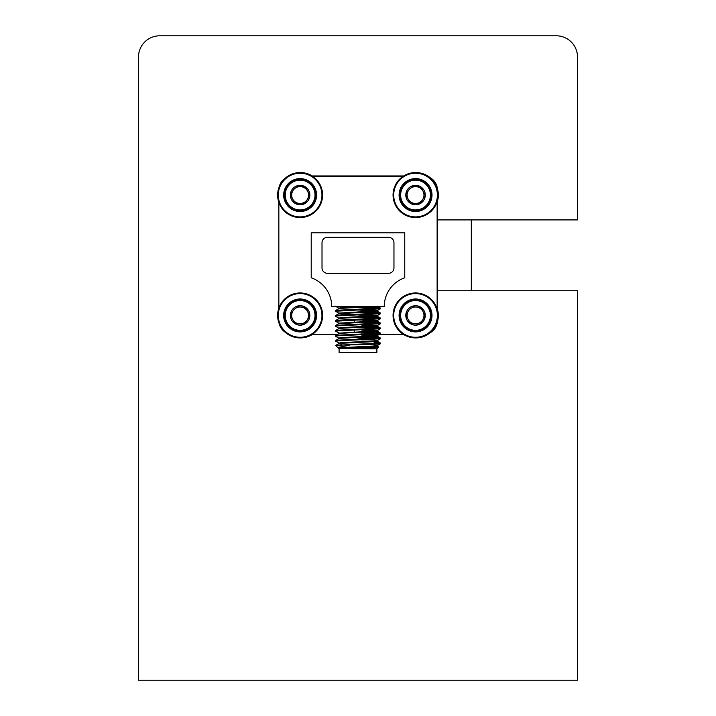 <?xml version="1.0" encoding="UTF-8"?>
<svg xmlns="http://www.w3.org/2000/svg" width="716" height="716" viewBox="0 0 716 716"><rect width="100%" height="100%" fill="white"/><g stroke="black" fill="none" stroke-linecap="round" stroke-linejoin="round"><path stroke-width="1.07" d="M138.483 680.2L577.517 680.2L577.517 290.732L437.449 290.732L437.449 219.91L577.517 219.91L577.517 57.047A21.247 21.247 0 0 0 556.278 35.8L159.722 35.8A21.247 21.247 0 0 0 138.483 57.047L138.483 680.2M278.828 308.202L278.828 202.297M279.249 323.802A14.159 14.159 0 0 0 285.031 332.108M403.717 334.56L368.686 334.56M337.218 334.56L311.943 334.56M429.305 333.217A14.159 14.159 0 0 0 437.449 320.491M437.449 200.104L437.449 310.395M437.449 190.009A14.159 14.159 0 0 0 429.305 177.282M311.943 175.939L403.717 175.939M285.031 178.391A14.159 14.159 0 0 0 279.249 186.697M437.449 219.91L437.449 290.732M471.307 290.732L471.307 219.91M354.984 320.061L357.982 320.061M339.098 348.844L339.098 352.442L376.876 352.442L376.876 348.844L338.749 348.495L341.326 347.654L374.647 345.989L377.225 345.568L374.173 345.121M374.173 346.687L378.683 347.036L339.321 348.495L374.647 346.616L377.225 346.195L374.173 345.747M349.954 314.628L338.749 313.724L338.749 313.098L335.5 311.218L380.42 308.775L380.42 308.05L377.457 307.683L357.982 306.851M378.827 308.408L349.954 307.191M335.5 311.218L335.544 310.547L338.516 310.18L380.473 308.104M380.473 343.071L337.281 345.246L377.457 344.11L380.42 343.752L380.42 343.018L374.173 342.472M378.827 343.385L374.173 343.098M340.154 343.385L335.5 341.201L338.516 340.78L380.42 338.757L380.42 338.024L377.457 337.657L361.759 336.959M378.827 338.391L361.759 337.576M335.5 341.201L335.544 340.521L338.516 340.163L380.473 338.077M338.802 338.14L335.5 336.207L338.516 335.786L380.42 333.754L380.42 333.03L377.457 332.663L361.759 331.955M378.827 333.396L361.759 332.582M335.5 336.207L335.544 335.527L338.516 335.16L380.473 333.083M340.154 333.396L335.5 331.204L338.516 330.792L380.42 328.76L380.42 328.035L377.457 327.668L361.759 326.961M378.827 328.393L361.759 327.588M335.5 331.204L335.544 330.532L338.516 330.166L380.473 328.08M338.802 328.143L335.5 326.21L338.516 325.798L380.42 323.766L380.42 323.032L377.457 322.674L361.759 321.967M378.827 323.399L361.759 322.594M335.5 326.21L335.544 325.529L338.516 325.171L380.473 323.086M354.205 324.187L338.802 323.149L335.5 321.215L380.473 318.718L380.42 318.038L377.457 317.671L357.982 316.839M378.827 318.405L349.954 317.179M335.5 321.215L335.544 320.535L338.516 320.177L380.473 318.092M338.802 318.155L335.5 316.221L338.516 315.801L380.42 313.769L380.42 313.044L377.457 312.677L357.982 311.845M378.827 313.411L349.954 312.185M335.5 316.221L335.544 315.541L338.516 315.174L380.473 313.098M354.205 337.325L349.954 337.164M354.205 332.331L349.954 332.17M354.205 327.328L349.954 327.176M354.205 322.334L349.954 322.182M393.961 242.724A5.397 5.397 0 0 0 388.564 237.327L327.409 237.327A5.397 5.397 0 0 0 322.012 242.724L322.012 267.9A5.397 5.397 0 0 0 327.409 273.297L388.564 273.297A5.397 5.397 0 0 0 393.961 267.9L393.961 242.724M340.512 348.343L338.856 347.985M338.802 348.128L337.746 347.493L349.578 345.246M337.281 345.246L335.706 345.452L337.746 347.493M278.846 308.166L278.846 202.342M403.547 334.453L371.121 334.453M337.397 334.453L312.113 334.453M437.127 201.357L437.127 309.142M312.319 176.172L403.341 176.172M404.755 232.834L311.218 232.834L311.218 277.799A30.394 30.394 0 0 1 331.723 306.538L384.25 306.538A30.394 30.394 0 0 1 404.755 277.799L404.755 232.834M341.8 344.145L338.749 343.698L338.749 343.071L341.326 342.66L374.647 340.995L377.225 340.574L374.173 340.127M335.723 345.416L338.802 343.635L341.326 343.277L374.647 341.613L377.225 341.201L374.173 340.744M335.544 340.521L338.802 338.641L341.326 338.283L377.225 336.207L361.759 335.106M335.544 335.527L338.802 333.647L341.326 333.289L377.225 331.204L361.759 330.112M335.544 330.532L338.802 328.644L341.326 328.295L377.225 326.21L361.759 325.109M335.544 325.529L338.802 323.65L341.326 323.292L377.225 321.215L361.759 320.115M360.551 320.061L357.982 319.963M335.544 320.535L338.802 318.656L341.326 318.298L377.225 316.221L357.982 314.968M335.544 315.541L338.802 313.662L341.326 313.304L377.225 311.218L357.982 309.974M335.544 310.547L338.802 308.659L341.326 308.31L375.444 306.573M338.749 338.704L338.749 338.077L341.326 337.657L377.171 335.643L366.019 334.667M338.802 333.146L374.647 330.998L377.225 330.586L374.647 330.166L366.019 329.673M338.749 328.707L338.749 328.08L341.326 327.668L377.171 325.646L366.019 324.679M338.802 323.149L374.647 321.01L377.225 320.589L374.647 320.177L366.019 319.676M338.749 318.718L338.749 318.092L341.326 317.671L377.171 315.658L366.019 314.682M357.982 314.342L340.154 313.411M338.749 313.098L374.647 311.012L377.225 310.601L374.647 310.18L366.019 309.688M338.749 308.721L338.749 308.104L341.326 307.683L364.632 306.573M360.989 339.849L374.173 339.849L374.173 341.022M373.054 338.731L372.374 338.05L357.982 338.05M411.056 186.42L420.784 186.858L425.268 195.495L420.024 203.702L410.304 203.263L405.82 194.618L408.057 198.941A8.431 8.431 0 0 1 408.442 190.519L405.82 194.618A9.738 9.738 0 0 0 420.024 203.702L422.646 199.603A8.431 8.431 0 0 1 415.164 203.478L420.024 203.702A9.738 9.738 0 0 0 420.784 186.858A9.738 9.738 0 0 0 405.82 194.618L408.442 190.519A8.431 8.431 0 0 1 423.031 191.172A8.431 8.431 0 0 1 422.646 199.603L425.268 195.495L423.031 191.172M406.384 208.732A16.459 16.459 0 0 0 407.61 209.475L408.245 209.806A16.459 16.459 0 0 0 408.899 210.119L409.552 210.388A16.459 16.459 0 0 0 410.232 210.638L410.912 210.853A16.459 16.459 0 0 0 411.611 211.041L412.309 211.193A16.459 16.459 0 0 0 413.025 211.318L413.723 211.417A16.459 16.459 0 0 0 414.448 211.48L415.155 211.515A16.459 16.459 0 0 0 415.88 211.515L416.596 211.48A16.459 16.459 0 0 0 417.312 211.417L418.019 211.327A16.459 16.459 0 0 0 418.735 211.202L419.433 211.05A16.459 16.459 0 0 0 420.131 210.862L420.811 210.647A16.459 16.459 0 0 0 421.491 210.406L422.145 210.137A16.459 16.459 0 0 0 422.807 209.824L423.433 209.502A16.459 16.459 0 0 0 424.069 209.135L424.669 208.759A16.459 16.459 0 0 0 425.259 208.338L425.823 207.909A16.459 16.459 0 0 0 426.378 207.443L426.906 206.969A16.459 16.459 0 0 0 427.416 206.45L427.9 205.931A16.459 16.459 0 0 0 428.365 205.376L428.803 204.812A16.459 16.459 0 0 0 429.215 204.221L429.6 203.621A16.459 16.459 0 0 0 429.967 202.995L430.289 202.359A16.459 16.459 0 0 0 430.602 201.706L430.871 201.044A16.459 16.459 0 0 0 431.122 200.364L431.336 199.692A16.459 16.459 0 0 0 431.524 198.985L431.676 198.296A16.459 16.459 0 0 0 431.802 197.58L431.9 196.873A16.459 16.459 0 0 0 431.963 196.157L431.999 195.441A16.459 16.459 0 0 0 431.999 194.716L431.963 194.009A16.459 16.459 0 0 0 431.909 193.284L431.811 192.577A16.459 16.459 0 0 0 431.685 191.87L431.533 191.172A16.459 16.459 0 0 0 431.345 190.474L431.139 189.794A16.459 16.459 0 0 0 430.889 189.114L430.62 188.451A16.459 16.459 0 0 0 430.316 187.798L429.985 187.162A16.459 16.459 0 0 0 429.627 186.536L429.242 185.936A16.459 16.459 0 0 0 428.83 185.346L428.392 184.782A16.459 16.459 0 0 0 427.926 184.218L427.452 183.699A16.459 16.459 0 0 0 426.933 183.18L426.414 182.705A16.459 16.459 0 0 0 425.859 182.24L425.295 181.801A16.459 16.459 0 0 0 424.704 181.39L424.123 181.64L424.105 181.005A16.459 16.459 0 0 0 404.146 206.933A16.459 16.459 0 0 0 406.384 208.732L406.965 208.481L406.983 209.117M424.704 181.39A16.459 16.459 0 0 0 424.105 181.005M423.478 180.638L422.843 180.307M422.189 180.002L421.527 179.725M420.847 179.483L420.176 179.269M419.469 179.081L418.779 178.919M418.063 178.794L417.356 178.705M416.64 178.642L415.924 178.606M415.199 178.606L414.492 178.633M413.767 178.696L413.06 178.785M412.353 178.911L411.655 179.063M410.957 179.251L410.277 179.465M409.597 179.716L408.934 179.984M408.281 180.289L407.646 180.62M407.019 180.978L406.42 181.363M405.829 181.774L405.265 182.204M404.71 182.669L404.182 183.153M403.672 183.663L403.189 184.191M402.723 184.746L402.285 185.31M401.873 185.9L401.488 186.5M401.121 187.127L400.79 187.753M400.486 188.415L400.217 189.069M399.967 189.749L399.752 190.429M399.564 191.127L399.403 191.825M399.277 192.532L399.188 193.239M399.125 193.964L399.089 194.671M399.089 195.396L399.116 196.112M399.179 196.828L399.268 197.535M399.394 198.251L399.555 198.95M399.734 199.648L399.949 200.328M400.199 201.008L400.468 201.661M400.772 202.324L401.103 202.95M401.461 203.577L401.846 204.185M402.258 204.776L402.696 205.34M403.153 205.895L403.636 206.423M404.146 206.933L404.674 207.416M405.229 207.882L405.793 208.32M420.784 186.858L415.924 186.634M425.859 182.24A16.459 16.459 0 0 0 425.295 181.801M426.933 183.18A16.459 16.459 0 0 0 426.414 182.705M427.926 184.218A16.459 16.459 0 0 0 427.452 183.699M428.83 185.346A16.459 16.459 0 0 0 428.392 184.782M429.627 186.536A16.459 16.459 0 0 0 429.242 185.936M430.316 187.798A16.459 16.459 0 0 0 429.985 187.162M430.889 189.114A16.459 16.459 0 0 0 430.62 188.451M431.345 190.474A16.459 16.459 0 0 0 431.139 189.794M431.685 191.87A16.459 16.459 0 0 0 431.533 191.172M431.909 193.284A16.459 16.459 0 0 0 431.811 192.577M431.999 194.716A16.459 16.459 0 0 0 431.963 194.009M431.963 196.157A16.459 16.459 0 0 0 431.999 195.441M431.802 197.58A16.459 16.459 0 0 0 431.9 196.873M431.524 198.985A16.459 16.459 0 0 0 431.676 198.296M431.122 200.364A16.459 16.459 0 0 0 431.336 199.692M430.602 201.706A16.459 16.459 0 0 0 430.871 201.044M429.967 202.995A16.459 16.459 0 0 0 430.289 202.359M429.215 204.221A16.459 16.459 0 0 0 429.6 203.621M428.365 205.376A16.459 16.459 0 0 0 428.803 204.812M427.416 206.45A16.459 16.459 0 0 0 427.9 205.931M426.378 207.443A16.459 16.459 0 0 0 426.906 206.969M425.259 208.338A16.459 16.459 0 0 0 425.823 207.909M424.069 209.135A16.459 16.459 0 0 0 424.669 208.759M422.807 209.824A16.459 16.459 0 0 0 423.433 209.502M421.491 210.406A16.459 16.459 0 0 0 422.145 210.137M420.131 210.862A16.459 16.459 0 0 0 420.811 210.647M418.735 211.202A16.459 16.459 0 0 0 419.433 211.05M417.312 211.417A16.459 16.459 0 0 0 418.019 211.327M415.88 211.515A16.459 16.459 0 0 0 416.596 211.48M414.448 211.48A16.459 16.459 0 0 0 415.155 211.515M413.025 211.318A16.459 16.459 0 0 0 413.723 211.417M411.611 211.041A16.459 16.459 0 0 0 412.309 211.193M410.232 210.638A16.459 16.459 0 0 0 410.912 210.853M408.899 210.119A16.459 16.459 0 0 0 409.552 210.388M407.61 209.475A16.459 16.459 0 0 0 408.245 209.806M410.304 203.263L415.164 203.478A8.431 8.431 0 0 1 408.057 198.941L410.17 203.004M406.446 215.623A22.482 22.482 0 0 1 394.981 185.963A22.482 22.482 0 0 1 424.633 174.498A22.482 22.482 0 0 0 394.981 185.963A22.482 22.482 0 0 0 406.446 215.623A22.482 22.482 0 0 0 436.107 204.149A22.482 22.482 0 0 0 424.633 174.498M415.701 172.574A22.482 22.482 0 0 1 426.19 175.089A22.482 22.482 0 0 0 415.701 172.574M426.19 175.089A22.482 22.482 0 0 1 430.173 177.72M437.36 188.514A22.482 22.482 0 0 1 437.449 201.303M312.257 334.56A22.482 22.482 0 0 1 300.272 337.925M437.449 309.196A22.482 22.482 0 0 1 437.36 321.994M430.173 332.779A22.482 22.482 0 0 1 415.701 337.925M300.272 172.574A22.482 22.482 0 0 1 312.257 175.939M291.027 336.001A22.482 22.482 0 0 1 279.553 306.35A22.482 22.482 0 0 1 309.214 294.876A22.482 22.482 0 0 0 279.553 306.35A22.482 22.482 0 0 0 291.027 336.001A22.482 22.482 0 0 0 320.679 324.536A22.482 22.482 0 0 0 309.214 294.876M406.446 336.001A22.482 22.482 0 0 1 394.981 306.35A22.482 22.482 0 0 1 424.633 294.876A22.482 22.482 0 0 0 394.981 306.35A22.482 22.482 0 0 0 406.446 336.001A22.482 22.482 0 0 0 436.107 324.536A22.482 22.482 0 0 0 424.633 294.876M291.027 215.623A22.482 22.482 0 0 1 279.553 185.963A22.482 22.482 0 0 1 309.214 174.498A22.482 22.482 0 0 1 320.679 204.149A22.482 22.482 0 0 1 291.027 215.623M295.636 306.797L305.356 307.236L309.84 315.881L304.604 324.08L294.876 323.641L290.392 315.004L292.629 319.327A8.431 8.431 0 0 1 293.014 310.905L290.392 315.004A9.738 9.738 0 0 0 304.604 324.08L307.218 319.98A8.431 8.431 0 0 1 299.736 323.865L304.604 324.08A9.738 9.738 0 0 0 305.356 307.236A9.738 9.738 0 0 0 290.392 315.004L293.014 310.905A8.431 8.431 0 0 1 307.603 311.558A8.431 8.431 0 0 1 307.218 319.98L309.84 315.881L307.603 311.558M286.445 306.278L286.06 306.878A16.459 16.459 0 0 0 290.956 329.118A16.459 16.459 0 0 0 291.26 329.306A16.459 16.459 0 0 0 292.182 329.861L292.817 330.192A16.459 16.459 0 0 0 293.47 330.497L294.133 330.774A16.459 16.459 0 0 0 294.813 331.016L295.484 331.231A16.459 16.459 0 0 0 296.191 331.418L296.88 331.58A16.459 16.459 0 0 0 297.596 331.705L298.304 331.794A16.459 16.459 0 0 0 299.02 331.866L299.736 331.893A16.459 16.459 0 0 0 300.46 331.893L301.168 331.866A16.459 16.459 0 0 0 301.892 331.803L302.6 331.714A16.459 16.459 0 0 0 303.307 331.589L304.005 331.436A16.459 16.459 0 0 0 304.703 331.248L305.383 331.034A16.459 16.459 0 0 0 306.063 330.783L306.725 330.515A16.459 16.459 0 0 0 307.379 330.21L308.014 329.879A16.459 16.459 0 0 0 308.641 329.521L309.24 329.136A16.459 16.459 0 0 0 309.831 328.725L310.395 328.295A16.459 16.459 0 0 0 310.959 327.83L311.478 327.346A16.459 16.459 0 0 0 311.997 326.836L312.471 326.308A16.459 16.459 0 0 0 312.937 325.753L313.375 325.189A16.459 16.459 0 0 0 313.787 324.599L314.172 323.999A16.459 16.459 0 0 0 314.539 323.372L314.87 322.746A16.459 16.459 0 0 0 315.174 322.084L315.443 321.43A16.459 16.459 0 0 0 315.693 320.75L315.908 320.07A16.459 16.459 0 0 0 316.096 319.372L316.257 318.674A16.459 16.459 0 0 0 316.382 317.967L316.472 317.26A16.459 16.459 0 0 0 316.535 316.535L316.57 315.828A16.459 16.459 0 0 0 316.57 315.103L316.544 314.387A16.459 16.459 0 0 0 316.481 313.671L316.391 312.964A16.459 16.459 0 0 0 316.266 312.248L316.105 311.558A16.459 16.459 0 0 0 315.926 310.851L315.711 310.171A16.459 16.459 0 0 0 315.461 309.491L315.192 308.838A16.459 16.459 0 0 0 314.888 308.175L314.557 307.549A16.459 16.459 0 0 0 314.199 306.922L313.814 306.323A16.459 16.459 0 0 0 313.402 305.723L312.973 305.159A16.459 16.459 0 0 0 312.507 304.604L312.024 304.076A16.459 16.459 0 0 0 311.514 303.566L310.986 303.083A16.459 16.459 0 0 0 310.431 302.617L309.867 302.188A16.459 16.459 0 0 0 309.276 301.767L308.694 302.018L308.677 301.382A16.459 16.459 0 0 0 285.702 307.513L285.371 308.14A16.459 16.459 0 0 0 285.058 308.793L284.789 309.455A16.459 16.459 0 0 0 284.538 310.135L284.324 310.816M283.975 318.638L284.127 319.327A16.459 16.459 0 0 0 284.315 320.025L284.52 320.705A16.459 16.459 0 0 0 284.771 321.386L285.04 322.048A16.459 16.459 0 0 0 285.353 322.701L285.675 323.337A16.459 16.459 0 0 0 286.042 323.963L286.418 324.563A16.459 16.459 0 0 0 286.83 325.154L287.268 325.726A16.459 16.459 0 0 0 287.734 326.281L288.208 326.8A16.459 16.459 0 0 0 288.727 327.319L289.246 327.794M284.136 311.514L283.983 312.203A16.459 16.459 0 0 0 283.858 312.919L283.76 313.626A16.459 16.459 0 0 0 283.697 314.342L283.661 315.058A16.459 16.459 0 0 0 283.661 315.783L283.697 316.49A16.459 16.459 0 0 0 283.76 317.215L283.849 317.922M309.276 301.767A16.459 16.459 0 0 0 308.677 301.382M308.05 301.024L307.415 300.693M306.761 300.389L306.108 300.111M305.428 299.861L304.748 299.646M304.049 299.458L303.351 299.306M302.635 299.181L301.937 299.082M301.212 299.02L300.505 298.984M299.78 298.984L299.064 299.02M298.348 299.082L297.641 299.172M296.925 299.297L296.227 299.449M295.529 299.637L294.849 299.852M294.169 300.094L293.515 300.371M292.853 300.675L292.226 300.997M291.6 301.364L290.991 301.74M290.401 302.161L289.837 302.591M289.282 303.056L288.754 303.539M288.244 304.049L287.76 304.569M287.295 305.123L286.856 305.687M289.801 328.268L290.365 328.698M290.956 329.118L291.537 328.868L291.555 329.494M305.356 307.236L300.496 307.021M310.431 302.617A16.459 16.459 0 0 0 309.867 302.188M311.514 303.566A16.459 16.459 0 0 0 310.986 303.083M312.507 304.604A16.459 16.459 0 0 0 312.024 304.076M313.402 305.723A16.459 16.459 0 0 0 312.973 305.159M314.199 306.922A16.459 16.459 0 0 0 313.814 306.323M314.888 308.175A16.459 16.459 0 0 0 314.557 307.549M315.461 309.491A16.459 16.459 0 0 0 315.192 308.838M315.926 310.851A16.459 16.459 0 0 0 315.711 310.171M316.266 312.248A16.459 16.459 0 0 0 316.105 311.558M316.481 313.671A16.459 16.459 0 0 0 316.391 312.964M316.57 315.103A16.459 16.459 0 0 0 316.544 314.387M316.535 316.535A16.459 16.459 0 0 0 316.57 315.828M316.382 317.967A16.459 16.459 0 0 0 316.472 317.26M316.096 319.372A16.459 16.459 0 0 0 316.257 318.674M315.693 320.75A16.459 16.459 0 0 0 315.908 320.07M315.174 322.084A16.459 16.459 0 0 0 315.443 321.43M314.539 323.372A16.459 16.459 0 0 0 314.87 322.746M313.787 324.599A16.459 16.459 0 0 0 314.172 323.999M312.937 325.753A16.459 16.459 0 0 0 313.375 325.189M311.997 326.836A16.459 16.459 0 0 0 312.471 326.308M310.959 327.83A16.459 16.459 0 0 0 311.478 327.346M309.831 328.725A16.459 16.459 0 0 0 310.395 328.295M308.641 329.521A16.459 16.459 0 0 0 309.24 329.136M307.379 330.21A16.459 16.459 0 0 0 308.014 329.879M306.063 330.783A16.459 16.459 0 0 0 306.725 330.515M304.703 331.248A16.459 16.459 0 0 0 305.383 331.034M303.307 331.589A16.459 16.459 0 0 0 304.005 331.436M301.892 331.803A16.459 16.459 0 0 0 302.6 331.714M300.46 331.893A16.459 16.459 0 0 0 301.168 331.866M299.02 331.866A16.459 16.459 0 0 0 299.736 331.893M297.596 331.705A16.459 16.459 0 0 0 298.304 331.794M296.191 331.418A16.459 16.459 0 0 0 296.88 331.58M294.813 331.016A16.459 16.459 0 0 0 295.484 331.231M293.47 330.497A16.459 16.459 0 0 0 294.133 330.774M292.182 329.861A16.459 16.459 0 0 0 292.817 330.192M294.876 323.641L299.736 323.865A8.431 8.431 0 0 1 292.629 319.327L294.741 323.39M411.056 306.797L420.784 307.236L425.268 315.881L420.024 324.08L410.304 323.641L405.82 315.004L408.057 319.327A8.431 8.431 0 0 1 408.442 310.905L405.82 315.004A9.738 9.738 0 0 0 420.024 324.08L422.646 319.98A8.431 8.431 0 0 1 415.164 323.865L420.024 324.08A9.738 9.738 0 0 0 420.784 307.236A9.738 9.738 0 0 0 405.82 315.004L408.442 310.905A8.431 8.431 0 0 1 423.031 311.558A8.431 8.431 0 0 1 422.646 319.98L425.268 315.881L423.031 311.558M404.71 303.056L404.182 303.539A16.459 16.459 0 0 0 407.61 329.861L408.245 330.192A16.459 16.459 0 0 0 408.899 330.497L409.552 330.774A16.459 16.459 0 0 0 410.232 331.016L410.912 331.231A16.459 16.459 0 0 0 411.611 331.418L412.309 331.58A16.459 16.459 0 0 0 413.025 331.705L413.723 331.794A16.459 16.459 0 0 0 414.448 331.866L415.155 331.893A16.459 16.459 0 0 0 415.88 331.893L416.596 331.866A16.459 16.459 0 0 0 417.312 331.803L418.019 331.714A16.459 16.459 0 0 0 418.735 331.589L419.433 331.436A16.459 16.459 0 0 0 420.131 331.248L420.811 331.034A16.459 16.459 0 0 0 421.491 330.783L422.145 330.515A16.459 16.459 0 0 0 422.807 330.21L423.433 329.879A16.459 16.459 0 0 0 424.069 329.521L424.669 329.136A16.459 16.459 0 0 0 425.259 328.725L425.823 328.295A16.459 16.459 0 0 0 426.378 327.83L426.906 327.346A16.459 16.459 0 0 0 427.416 326.836L427.9 326.308A16.459 16.459 0 0 0 428.365 325.753L428.803 325.189A16.459 16.459 0 0 0 429.215 324.599L429.6 323.999A16.459 16.459 0 0 0 429.967 323.372L430.289 322.746A16.459 16.459 0 0 0 430.602 322.084L430.871 321.43A16.459 16.459 0 0 0 431.122 320.75L431.336 320.07A16.459 16.459 0 0 0 431.524 319.372L431.676 318.674A16.459 16.459 0 0 0 431.802 317.967L431.9 317.26A16.459 16.459 0 0 0 431.963 316.535L431.999 315.828A16.459 16.459 0 0 0 431.999 315.103L431.963 314.387A16.459 16.459 0 0 0 431.909 313.671L431.811 312.964A16.459 16.459 0 0 0 431.685 312.248L431.533 311.558A16.459 16.459 0 0 0 431.345 310.851L431.139 310.171A16.459 16.459 0 0 0 430.889 309.491L430.62 308.838A16.459 16.459 0 0 0 430.316 308.175L429.985 307.549A16.459 16.459 0 0 0 429.627 306.922L429.242 306.323A16.459 16.459 0 0 0 428.83 305.723L428.392 305.159A16.459 16.459 0 0 0 427.926 304.604L427.452 304.076A16.459 16.459 0 0 0 426.933 303.566L426.414 303.083A16.459 16.459 0 0 0 425.859 302.617L425.295 302.188A16.459 16.459 0 0 0 424.704 301.767L424.123 302.018L424.105 301.382A16.459 16.459 0 0 0 403.672 304.049L403.189 304.569A16.459 16.459 0 0 0 402.723 305.123L402.285 305.687M405.229 328.268L405.793 328.698A16.459 16.459 0 0 0 406.384 329.118L406.965 328.868L406.983 329.494M402.258 325.154L402.696 325.726A16.459 16.459 0 0 0 403.153 326.281L403.636 326.8A16.459 16.459 0 0 0 404.146 327.319L404.674 327.794M399.394 318.638L399.555 319.327A16.459 16.459 0 0 0 399.734 320.025L399.949 320.705A16.459 16.459 0 0 0 400.199 321.386L400.468 322.048A16.459 16.459 0 0 0 400.772 322.701L401.103 323.337A16.459 16.459 0 0 0 401.461 323.963L401.846 324.563M401.873 306.278L401.488 306.878A16.459 16.459 0 0 0 401.121 307.513L400.79 308.14A16.459 16.459 0 0 0 400.486 308.793L400.217 309.455A16.459 16.459 0 0 0 399.967 310.135L399.752 310.816A16.459 16.459 0 0 0 399.564 311.514L399.403 312.203A16.459 16.459 0 0 0 399.277 312.919L399.188 313.626A16.459 16.459 0 0 0 399.125 314.342L399.089 315.058A16.459 16.459 0 0 0 399.089 315.783L399.116 316.49A16.459 16.459 0 0 0 399.179 317.215L399.268 317.922M424.704 301.767A16.459 16.459 0 0 0 424.105 301.382M423.478 301.024L422.843 300.693M422.189 300.389L421.527 300.111M420.847 299.861L420.176 299.646M419.469 299.458L418.779 299.306M418.063 299.181L417.356 299.082M416.64 299.02L415.924 298.984M415.199 298.984L414.492 299.02M413.767 299.082L413.06 299.172M412.353 299.297L411.655 299.449M410.957 299.637L410.277 299.852M409.597 300.094L408.934 300.371M408.281 300.675L407.646 300.997M407.019 301.364L406.42 301.74M405.829 302.161L405.265 302.591M420.784 307.236L415.924 307.021M425.859 302.617A16.459 16.459 0 0 0 425.295 302.188M426.933 303.566A16.459 16.459 0 0 0 426.414 303.083M427.926 304.604A16.459 16.459 0 0 0 427.452 304.076M428.83 305.723A16.459 16.459 0 0 0 428.392 305.159M429.627 306.922A16.459 16.459 0 0 0 429.242 306.323M430.316 308.175A16.459 16.459 0 0 0 429.985 307.549M430.889 309.491A16.459 16.459 0 0 0 430.62 308.838M431.345 310.851A16.459 16.459 0 0 0 431.139 310.171M431.685 312.248A16.459 16.459 0 0 0 431.533 311.558M431.909 313.671A16.459 16.459 0 0 0 431.811 312.964M431.999 315.103A16.459 16.459 0 0 0 431.963 314.387M431.963 316.535A16.459 16.459 0 0 0 431.999 315.828M431.802 317.967A16.459 16.459 0 0 0 431.9 317.26M431.524 319.372A16.459 16.459 0 0 0 431.676 318.674M431.122 320.75A16.459 16.459 0 0 0 431.336 320.07M430.602 322.084A16.459 16.459 0 0 0 430.871 321.43M429.967 323.372A16.459 16.459 0 0 0 430.289 322.746M429.215 324.599A16.459 16.459 0 0 0 429.6 323.999M428.365 325.753A16.459 16.459 0 0 0 428.803 325.189M427.416 326.836A16.459 16.459 0 0 0 427.9 326.308M426.378 327.83A16.459 16.459 0 0 0 426.906 327.346M425.259 328.725A16.459 16.459 0 0 0 425.823 328.295M424.069 329.521A16.459 16.459 0 0 0 424.669 329.136M422.807 330.21A16.459 16.459 0 0 0 423.433 329.879M421.491 330.783A16.459 16.459 0 0 0 422.145 330.515M420.131 331.248A16.459 16.459 0 0 0 420.811 331.034M418.735 331.589A16.459 16.459 0 0 0 419.433 331.436M417.312 331.803A16.459 16.459 0 0 0 418.019 331.714M415.88 331.893A16.459 16.459 0 0 0 416.596 331.866M414.448 331.866A16.459 16.459 0 0 0 415.155 331.893M413.025 331.705A16.459 16.459 0 0 0 413.723 331.794M411.611 331.418A16.459 16.459 0 0 0 412.309 331.58M410.232 331.016A16.459 16.459 0 0 0 410.912 331.231M408.899 330.497A16.459 16.459 0 0 0 409.552 330.774M407.61 329.861A16.459 16.459 0 0 0 408.245 330.192M410.304 323.641L415.164 323.865A8.431 8.431 0 0 1 408.057 319.327L410.17 323.39M295.636 186.42L305.356 186.858L309.84 195.495L304.604 203.702L294.876 203.263L290.392 194.618L292.629 198.941A8.431 8.431 0 0 1 293.014 190.519L290.392 194.618A9.738 9.738 0 0 0 304.604 203.702L307.218 199.603A8.431 8.431 0 0 1 299.736 203.478L304.604 203.702A9.738 9.738 0 0 0 305.356 186.858A9.738 9.738 0 0 0 290.392 194.618L293.014 190.519A8.431 8.431 0 0 1 307.603 191.172A8.431 8.431 0 0 1 307.218 199.603L309.84 195.495L307.603 191.172M290.956 208.732A16.459 16.459 0 0 0 292.182 209.475L292.817 209.806A16.459 16.459 0 0 0 293.47 210.119L294.133 210.388A16.459 16.459 0 0 0 294.813 210.638L295.484 210.853A16.459 16.459 0 0 0 296.191 211.041L296.88 211.193A16.459 16.459 0 0 0 297.596 211.318L298.304 211.417A16.459 16.459 0 0 0 299.02 211.48L299.736 211.515A16.459 16.459 0 0 0 300.46 211.515L301.168 211.48A16.459 16.459 0 0 0 301.892 211.417L302.6 211.327A16.459 16.459 0 0 0 303.307 211.202L304.005 211.05A16.459 16.459 0 0 0 304.703 210.862L305.383 210.647A16.459 16.459 0 0 0 306.063 210.406L306.725 210.137A16.459 16.459 0 0 0 307.379 209.824L308.014 209.502A16.459 16.459 0 0 0 308.641 209.135L309.24 208.759A16.459 16.459 0 0 0 309.831 208.338L310.395 207.909A16.459 16.459 0 0 0 310.959 207.443L311.478 206.969A16.459 16.459 0 0 0 311.997 206.45L312.471 205.931A16.459 16.459 0 0 0 312.937 205.376L313.375 204.812A16.459 16.459 0 0 0 313.787 204.221L314.172 203.621A16.459 16.459 0 0 0 314.539 202.995L314.87 202.359A16.459 16.459 0 0 0 315.174 201.706L315.443 201.044A16.459 16.459 0 0 0 315.693 200.364L315.908 199.692A16.459 16.459 0 0 0 316.096 198.985L316.257 198.296A16.459 16.459 0 0 0 316.382 197.58L316.472 196.873A16.459 16.459 0 0 0 316.535 196.157L316.57 195.441A16.459 16.459 0 0 0 316.57 194.716L316.544 194.009A16.459 16.459 0 0 0 316.481 193.284L316.391 192.577A16.459 16.459 0 0 0 316.266 191.87L316.105 191.172A16.459 16.459 0 0 0 315.926 190.474L315.711 189.794A16.459 16.459 0 0 0 315.461 189.114L315.192 188.451A16.459 16.459 0 0 0 314.888 187.798L314.557 187.162A16.459 16.459 0 0 0 314.199 186.536L313.814 185.936A16.459 16.459 0 0 0 313.402 185.346L312.973 184.782A16.459 16.459 0 0 0 312.507 184.218L312.024 183.699A16.459 16.459 0 0 0 311.514 183.18L310.986 182.705A16.459 16.459 0 0 0 310.431 182.24L309.867 181.801A16.459 16.459 0 0 0 309.276 181.39L308.694 181.64L308.677 181.005A16.459 16.459 0 0 0 289.246 207.416A16.459 16.459 0 0 0 290.956 208.732L291.537 208.481L291.555 209.117M309.276 181.39A16.459 16.459 0 0 0 308.677 181.005M308.05 180.638L307.415 180.307M306.761 180.002L306.108 179.725M305.428 179.483L304.748 179.269M304.049 179.081L303.351 178.919M302.635 178.794L301.937 178.705M301.212 178.642L300.505 178.606M299.78 178.606L299.064 178.633M298.348 178.696L297.641 178.785M296.925 178.911L296.227 179.063M295.529 179.251L294.849 179.465M294.169 179.716L293.515 179.984M292.853 180.289L292.226 180.62M291.6 180.978L290.991 181.363M290.401 181.774L289.837 182.204M289.282 182.669L288.754 183.153M288.244 183.663L287.76 184.191M287.295 184.746L286.856 185.31M286.445 185.9L286.06 186.5M285.702 187.127L285.371 187.753M285.058 188.415L284.789 189.069M284.538 189.749L284.324 190.429M284.136 191.127L283.983 191.825M283.858 192.532L283.76 193.239M283.697 193.964L283.661 194.671M283.661 195.396L283.697 196.112M283.76 196.828L283.849 197.535M283.975 198.251L284.127 198.95M284.315 199.648L284.52 200.328M284.771 201.008L285.04 201.661M285.353 202.324L285.675 202.95M286.042 203.577L286.418 204.185M286.83 204.776L287.268 205.34M287.734 205.895L288.208 206.423M288.727 206.933L289.246 207.416M289.801 207.882L290.365 208.32M305.356 186.858L300.496 186.634M310.431 182.24A16.459 16.459 0 0 0 309.867 181.801M311.514 183.18A16.459 16.459 0 0 0 310.986 182.705M312.507 184.218A16.459 16.459 0 0 0 312.024 183.699M313.402 185.346A16.459 16.459 0 0 0 312.973 184.782M314.199 186.536A16.459 16.459 0 0 0 313.814 185.936M314.888 187.798A16.459 16.459 0 0 0 314.557 187.162M315.461 189.114A16.459 16.459 0 0 0 315.192 188.451M315.926 190.474A16.459 16.459 0 0 0 315.711 189.794M316.266 191.87A16.459 16.459 0 0 0 316.105 191.172M316.481 193.284A16.459 16.459 0 0 0 316.391 192.577M316.57 194.716A16.459 16.459 0 0 0 316.544 194.009M316.535 196.157A16.459 16.459 0 0 0 316.57 195.441M316.382 197.58A16.459 16.459 0 0 0 316.472 196.873M316.096 198.985A16.459 16.459 0 0 0 316.257 198.296M315.693 200.364A16.459 16.459 0 0 0 315.908 199.692M315.174 201.706A16.459 16.459 0 0 0 315.443 201.044M314.539 202.995A16.459 16.459 0 0 0 314.87 202.359M313.787 204.221A16.459 16.459 0 0 0 314.172 203.621M312.937 205.376A16.459 16.459 0 0 0 313.375 204.812M311.997 206.45A16.459 16.459 0 0 0 312.471 205.931M310.959 207.443A16.459 16.459 0 0 0 311.478 206.969M309.831 208.338A16.459 16.459 0 0 0 310.395 207.909M308.641 209.135A16.459 16.459 0 0 0 309.24 208.759M307.379 209.824A16.459 16.459 0 0 0 308.014 209.502M306.063 210.406A16.459 16.459 0 0 0 306.725 210.137M304.703 210.862A16.459 16.459 0 0 0 305.383 210.647M303.307 211.202A16.459 16.459 0 0 0 304.005 211.05M301.892 211.417A16.459 16.459 0 0 0 302.6 211.327M300.46 211.515A16.459 16.459 0 0 0 301.168 211.48M299.02 211.48A16.459 16.459 0 0 0 299.736 211.515M297.596 211.318A16.459 16.459 0 0 0 298.304 211.417M296.191 211.041A16.459 16.459 0 0 0 296.88 211.193M294.813 210.638A16.459 16.459 0 0 0 295.484 210.853M293.47 210.119A16.459 16.459 0 0 0 294.133 210.388M292.182 209.475A16.459 16.459 0 0 0 292.817 209.806M294.876 203.263L299.736 203.478A8.431 8.431 0 0 1 292.629 198.941L294.741 203.004M423.783 182.159A15.313 15.313 0 0 0 402.643 186.813A15.313 15.313 0 0 0 407.297 207.962A15.313 15.313 0 0 0 428.445 203.299A15.313 15.313 0 0 0 423.783 182.159M424.069 181.184A16.289 16.289 0 0 0 423.335 180.754M422.825 180.495A16.289 16.289 0 0 0 422.064 180.128M421.527 179.913A16.289 16.289 0 0 0 420.731 179.618M420.185 179.447A16.289 16.289 0 0 0 419.37 179.224M418.806 179.098A16.289 16.289 0 0 0 417.974 178.955M417.41 178.875A16.289 16.289 0 0 0 416.56 178.803M415.987 178.776A16.289 16.289 0 0 0 415.137 178.776M414.564 178.803A16.289 16.289 0 0 0 413.723 178.875M413.159 178.946A16.289 16.289 0 0 0 412.318 179.089M411.763 179.215A16.289 16.289 0 0 0 410.939 179.43M410.393 179.609A16.289 16.289 0 0 0 409.597 179.895M409.069 180.11A16.289 16.289 0 0 0 408.299 180.468M407.789 180.736A16.289 16.289 0 0 0 407.055 181.157M406.572 181.461A16.289 16.289 0 0 0 405.874 181.954M405.417 182.303A16.289 16.289 0 0 0 404.764 182.84M404.343 183.233A16.289 16.289 0 0 0 403.743 183.833M403.359 184.254A16.289 16.289 0 0 0 402.813 184.898M402.464 185.355A16.289 16.289 0 0 0 401.971 186.053M401.667 186.527A16.289 16.289 0 0 0 401.237 187.27M400.978 187.771A16.289 16.289 0 0 0 400.611 188.541M400.396 189.069A16.289 16.289 0 0 0 400.101 189.865M399.931 190.411A16.289 16.289 0 0 0 399.707 191.235M399.582 191.79A16.289 16.289 0 0 0 399.439 192.631M399.358 193.195A16.289 16.289 0 0 0 399.286 194.045M399.26 194.609A16.289 16.289 0 0 0 399.26 195.459M399.286 196.032A16.289 16.289 0 0 0 399.358 196.882M399.43 197.446A16.289 16.289 0 0 0 399.573 198.287M399.698 198.842A16.289 16.289 0 0 0 399.922 199.666M400.092 200.212A16.289 16.289 0 0 0 400.378 201.008M400.593 201.536A16.289 16.289 0 0 0 400.951 202.306M401.22 202.816A16.289 16.289 0 0 0 401.64 203.55M401.945 204.033A16.289 16.289 0 0 0 402.437 204.731M402.786 205.188A16.289 16.289 0 0 0 403.332 205.832M403.717 206.253A16.289 16.289 0 0 0 404.316 206.861M404.737 207.246A16.289 16.289 0 0 0 405.381 207.792M405.838 208.141A16.289 16.289 0 0 0 406.536 208.625M423.568 182.499A14.902 14.902 0 0 0 402.983 187.037A14.902 14.902 0 0 0 407.52 207.613A14.902 14.902 0 0 0 428.096 203.084A14.902 14.902 0 0 0 423.568 182.499M415.092 211.345A16.289 16.289 0 0 0 415.942 211.345M416.515 211.318A16.289 16.289 0 0 0 417.365 211.247M417.929 211.175A16.289 16.289 0 0 0 418.77 211.023M419.325 210.907A16.289 16.289 0 0 0 420.149 210.683M420.695 210.513A16.289 16.289 0 0 0 421.491 210.227M422.019 210.003A16.289 16.289 0 0 0 422.789 209.645M423.299 209.385A16.289 16.289 0 0 0 424.033 208.956M424.516 208.651A16.289 16.289 0 0 0 425.215 208.168M425.671 207.819A16.289 16.289 0 0 0 426.315 207.273M426.745 206.888A16.289 16.289 0 0 0 427.345 206.289M427.729 205.868A16.289 16.289 0 0 0 428.275 205.215M428.624 204.767A16.289 16.289 0 0 0 429.117 204.069M429.421 203.586A16.289 16.289 0 0 0 429.851 202.852M430.11 202.342A16.289 16.289 0 0 0 430.468 201.572M430.692 201.044A16.289 16.289 0 0 0 430.978 200.247M431.157 199.701A16.289 16.289 0 0 0 431.372 198.887M431.497 198.323A16.289 16.289 0 0 0 431.65 197.491M431.721 196.927A16.289 16.289 0 0 0 431.802 196.077M431.829 195.504A16.289 16.289 0 0 0 431.829 194.654M431.802 194.081A16.289 16.289 0 0 0 431.73 193.239M431.659 192.667A16.289 16.289 0 0 0 431.506 191.834M431.39 191.279A16.289 16.289 0 0 0 431.166 190.456M430.996 189.91A16.289 16.289 0 0 0 430.71 189.114M430.486 188.585A16.289 16.289 0 0 0 430.128 187.816M429.869 187.306A16.289 16.289 0 0 0 429.448 186.572M429.135 186.088A16.289 16.289 0 0 0 428.651 185.39M428.302 184.934A16.289 16.289 0 0 0 427.756 184.281M427.371 183.86A16.289 16.289 0 0 0 426.772 183.26M426.351 182.875A16.289 16.289 0 0 0 425.698 182.329M425.25 181.98A16.289 16.289 0 0 0 424.552 181.488M413.678 211.238A16.289 16.289 0 0 0 414.528 211.318M412.273 211.014A16.289 16.289 0 0 0 413.114 211.166M410.895 210.674A16.289 16.289 0 0 0 411.718 210.889M409.552 210.209A16.289 16.289 0 0 0 410.349 210.495M408.254 209.627A16.289 16.289 0 0 0 409.024 209.985M407.019 208.938A16.289 16.289 0 0 0 407.753 209.358M424.373 175.089A21.838 21.838 0 0 0 395.572 186.232A21.838 21.838 0 0 0 406.715 215.033A21.838 21.838 0 0 0 435.516 203.89A21.838 21.838 0 0 0 424.373 175.089M308.945 295.466A21.838 21.838 0 0 0 280.144 306.609A21.838 21.838 0 0 0 291.287 335.41A21.838 21.838 0 0 0 320.088 324.267A21.838 21.838 0 0 0 308.945 295.466M424.373 295.466A21.838 21.838 0 0 0 395.572 306.609A21.838 21.838 0 0 0 406.715 335.41A21.838 21.838 0 0 0 435.516 324.267A21.838 21.838 0 0 0 424.373 295.466M308.945 175.089A21.838 21.838 0 0 0 280.144 186.232A21.838 21.838 0 0 0 291.287 215.033A21.838 21.838 0 0 0 320.088 203.89A21.838 21.838 0 0 0 308.945 175.089M308.363 302.537A15.313 15.313 0 0 0 287.214 307.2A15.313 15.313 0 0 0 291.877 328.34A15.313 15.313 0 0 0 313.017 323.686A15.313 15.313 0 0 0 308.363 302.537M308.65 301.561A16.289 16.289 0 0 0 307.907 301.141M307.406 300.872A16.289 16.289 0 0 0 306.636 300.514M306.108 300.29A16.289 16.289 0 0 0 305.311 300.004M304.765 299.825A16.289 16.289 0 0 0 303.942 299.61M303.387 299.485A16.289 16.289 0 0 0 302.546 299.333M301.982 299.261A16.289 16.289 0 0 0 301.132 299.181M300.568 299.163A16.289 16.289 0 0 0 299.718 299.154M299.145 299.181A16.289 16.289 0 0 0 298.295 299.252M297.731 299.324A16.289 16.289 0 0 0 296.889 299.476M296.335 299.601A16.289 16.289 0 0 0 295.511 299.816M294.965 299.986A16.289 16.289 0 0 0 294.169 300.281M293.641 300.496A16.289 16.289 0 0 0 292.871 300.854M292.361 301.114A16.289 16.289 0 0 0 291.627 301.543M291.144 301.848A16.289 16.289 0 0 0 290.445 302.331M289.989 302.68A16.289 16.289 0 0 0 289.345 303.226M288.915 303.611A16.289 16.289 0 0 0 288.315 304.21M287.93 304.631A16.289 16.289 0 0 0 287.385 305.285M287.035 305.732A16.289 16.289 0 0 0 286.543 306.43M286.239 306.913A16.289 16.289 0 0 0 285.809 307.647M285.55 308.157A16.289 16.289 0 0 0 285.192 308.927M284.968 309.455A16.289 16.289 0 0 0 284.682 310.252M284.503 310.798A16.289 16.289 0 0 0 284.288 311.612M284.163 312.176A16.289 16.289 0 0 0 284.01 313.008M283.939 313.581A16.289 16.289 0 0 0 283.858 314.422M283.831 314.995A16.289 16.289 0 0 0 283.831 315.845M283.858 316.418A16.289 16.289 0 0 0 283.93 317.26M284.001 317.832A16.289 16.289 0 0 0 284.154 318.665M284.27 319.229A16.289 16.289 0 0 0 284.494 320.043M284.664 320.589A16.289 16.289 0 0 0 284.95 321.386M285.174 321.923A16.289 16.289 0 0 0 285.532 322.692M285.791 323.193A16.289 16.289 0 0 0 286.212 323.936M286.525 324.411A16.289 16.289 0 0 0 287.009 325.109M287.358 325.565A16.289 16.289 0 0 0 287.904 326.219M288.288 326.639A16.289 16.289 0 0 0 288.888 327.239M289.309 327.624A16.289 16.289 0 0 0 289.962 328.179M290.41 328.528A16.289 16.289 0 0 0 291.108 329.011M308.14 302.886A14.902 14.902 0 0 0 287.564 307.415A14.902 14.902 0 0 0 292.092 328A14.902 14.902 0 0 0 312.677 323.462A14.902 14.902 0 0 0 308.14 302.886M299.673 331.723A16.289 16.289 0 0 0 300.523 331.723M301.096 331.705A16.289 16.289 0 0 0 301.937 331.624M302.501 331.553A16.289 16.289 0 0 0 303.342 331.41M303.897 331.284A16.289 16.289 0 0 0 304.721 331.069M305.267 330.89A16.289 16.289 0 0 0 306.063 330.604M306.591 330.389A16.289 16.289 0 0 0 307.361 330.031M307.871 329.763A16.289 16.289 0 0 0 308.605 329.342M309.088 329.038A16.289 16.289 0 0 0 309.786 328.546M310.243 328.205A16.289 16.289 0 0 0 310.896 327.66M311.317 327.275A16.289 16.289 0 0 0 311.916 326.675M312.301 326.245A16.289 16.289 0 0 0 312.847 325.601M313.196 325.145A16.289 16.289 0 0 0 313.689 324.455M313.993 323.972A16.289 16.289 0 0 0 314.422 323.238M314.682 322.728A16.289 16.289 0 0 0 315.049 321.958M315.264 321.43A16.289 16.289 0 0 0 315.559 320.634M315.729 320.088A16.289 16.289 0 0 0 315.953 319.264M316.078 318.71A16.289 16.289 0 0 0 316.221 317.868M316.302 317.304A16.289 16.289 0 0 0 316.374 316.463M316.4 315.89A16.289 16.289 0 0 0 316.4 315.04M316.374 314.467A16.289 16.289 0 0 0 316.302 313.617M316.23 313.053A16.289 16.289 0 0 0 316.087 312.221M315.962 311.657A16.289 16.289 0 0 0 315.738 310.834M315.568 310.288A16.289 16.289 0 0 0 315.282 309.491M315.067 308.963A16.289 16.289 0 0 0 314.709 308.193M314.44 307.683A16.289 16.289 0 0 0 314.02 306.949M313.715 306.466A16.289 16.289 0 0 0 313.223 305.768M312.874 305.32A16.289 16.289 0 0 0 312.337 304.667M311.943 304.246A16.289 16.289 0 0 0 311.344 303.638M310.923 303.253A16.289 16.289 0 0 0 310.279 302.707M309.822 302.358A16.289 16.289 0 0 0 309.124 301.875M298.25 331.624A16.289 16.289 0 0 0 299.1 331.696M296.854 331.401A16.289 16.289 0 0 0 297.686 331.544M295.475 331.052A16.289 16.289 0 0 0 296.29 331.275M294.133 330.586A16.289 16.289 0 0 0 294.929 330.882M292.835 330.013A16.289 16.289 0 0 0 293.605 330.371M291.591 329.315A16.289 16.289 0 0 0 292.325 329.745M423.783 302.537A15.313 15.313 0 0 0 402.643 307.2A15.313 15.313 0 0 0 407.297 328.34A15.313 15.313 0 0 0 428.445 323.686A15.313 15.313 0 0 0 423.783 302.537M424.069 301.561A16.289 16.289 0 0 0 423.335 301.141M422.825 300.872A16.289 16.289 0 0 0 422.064 300.514M421.527 300.29A16.289 16.289 0 0 0 420.731 300.004M420.185 299.825A16.289 16.289 0 0 0 419.37 299.61M418.806 299.485A16.289 16.289 0 0 0 417.974 299.333M417.41 299.261A16.289 16.289 0 0 0 416.56 299.181M415.987 299.163A16.289 16.289 0 0 0 415.137 299.154M414.564 299.181A16.289 16.289 0 0 0 413.723 299.252M413.159 299.324A16.289 16.289 0 0 0 412.318 299.476M411.763 299.601A16.289 16.289 0 0 0 410.939 299.816M410.393 299.986A16.289 16.289 0 0 0 409.597 300.281M409.069 300.496A16.289 16.289 0 0 0 408.299 300.854M407.789 301.114A16.289 16.289 0 0 0 407.055 301.543M406.572 301.848A16.289 16.289 0 0 0 405.874 302.331M405.417 302.68A16.289 16.289 0 0 0 404.764 303.226M404.343 303.611A16.289 16.289 0 0 0 403.743 304.21M403.359 304.631A16.289 16.289 0 0 0 402.813 305.285M402.464 305.732A16.289 16.289 0 0 0 401.971 306.43M401.667 306.913A16.289 16.289 0 0 0 401.237 307.647M400.978 308.157A16.289 16.289 0 0 0 400.611 308.927M400.396 309.455A16.289 16.289 0 0 0 400.101 310.252M399.931 310.798A16.289 16.289 0 0 0 399.707 311.612M399.582 312.176A16.289 16.289 0 0 0 399.439 313.008M399.358 313.581A16.289 16.289 0 0 0 399.286 314.422M399.26 314.995A16.289 16.289 0 0 0 399.26 315.845M399.286 316.418A16.289 16.289 0 0 0 399.358 317.26M399.43 317.832A16.289 16.289 0 0 0 399.573 318.665M399.698 319.229A16.289 16.289 0 0 0 399.922 320.043M400.092 320.589A16.289 16.289 0 0 0 400.378 321.386M400.593 321.923A16.289 16.289 0 0 0 400.951 322.692M401.22 323.193A16.289 16.289 0 0 0 401.64 323.936M401.945 324.411A16.289 16.289 0 0 0 402.437 325.109M402.786 325.565A16.289 16.289 0 0 0 403.332 326.219M403.717 326.639A16.289 16.289 0 0 0 404.316 327.239M404.737 327.624A16.289 16.289 0 0 0 405.381 328.179M405.838 328.528A16.289 16.289 0 0 0 406.536 329.011M423.568 302.886A14.902 14.902 0 0 0 402.983 307.415A14.902 14.902 0 0 0 407.52 328A14.902 14.902 0 0 0 428.096 323.462A14.902 14.902 0 0 0 423.568 302.886M415.092 331.723A16.289 16.289 0 0 0 415.942 331.723M416.515 331.705A16.289 16.289 0 0 0 417.365 331.624M417.929 331.553A16.289 16.289 0 0 0 418.77 331.41M419.325 331.284A16.289 16.289 0 0 0 420.149 331.069M420.695 330.89A16.289 16.289 0 0 0 421.491 330.604M422.019 330.389A16.289 16.289 0 0 0 422.789 330.031M423.299 329.763A16.289 16.289 0 0 0 424.033 329.342M424.516 329.038A16.289 16.289 0 0 0 425.215 328.546M425.671 328.205A16.289 16.289 0 0 0 426.315 327.66M426.745 327.275A16.289 16.289 0 0 0 427.345 326.675M427.729 326.245A16.289 16.289 0 0 0 428.275 325.601M428.624 325.145A16.289 16.289 0 0 0 429.117 324.455M429.421 323.972A16.289 16.289 0 0 0 429.851 323.238M430.11 322.728A16.289 16.289 0 0 0 430.468 321.958M430.692 321.43A16.289 16.289 0 0 0 430.978 320.634M431.157 320.088A16.289 16.289 0 0 0 431.372 319.264M431.497 318.71A16.289 16.289 0 0 0 431.65 317.868M431.721 317.304A16.289 16.289 0 0 0 431.802 316.463M431.829 315.89A16.289 16.289 0 0 0 431.829 315.04M431.802 314.467A16.289 16.289 0 0 0 431.73 313.617M431.659 313.053A16.289 16.289 0 0 0 431.506 312.221M431.39 311.657A16.289 16.289 0 0 0 431.166 310.834M430.996 310.288A16.289 16.289 0 0 0 430.71 309.491M430.486 308.963A16.289 16.289 0 0 0 430.128 308.193M429.869 307.683A16.289 16.289 0 0 0 429.448 306.949M429.135 306.466A16.289 16.289 0 0 0 428.651 305.768M428.302 305.32A16.289 16.289 0 0 0 427.756 304.667M427.371 304.246A16.289 16.289 0 0 0 426.772 303.638M426.351 303.253A16.289 16.289 0 0 0 425.698 302.707M425.25 302.358A16.289 16.289 0 0 0 424.552 301.875M413.678 331.624A16.289 16.289 0 0 0 414.528 331.696M412.273 331.401A16.289 16.289 0 0 0 413.114 331.544M410.895 331.052A16.289 16.289 0 0 0 411.718 331.275M409.552 330.586A16.289 16.289 0 0 0 410.349 330.882M408.254 330.013A16.289 16.289 0 0 0 409.024 330.371M407.019 329.315A16.289 16.289 0 0 0 407.753 329.745M308.363 182.159A15.313 15.313 0 0 0 287.214 186.813A15.313 15.313 0 0 0 291.877 207.962A15.313 15.313 0 0 0 313.017 203.299A15.313 15.313 0 0 0 308.363 182.159M308.65 181.184A16.289 16.289 0 0 0 307.907 180.754M307.406 180.495A16.289 16.289 0 0 0 306.636 180.128M306.108 179.913A16.289 16.289 0 0 0 305.311 179.618M304.765 179.447A16.289 16.289 0 0 0 303.942 179.224M303.387 179.098A16.289 16.289 0 0 0 302.546 178.955M301.982 178.875A16.289 16.289 0 0 0 301.132 178.803M300.568 178.776A16.289 16.289 0 0 0 299.718 178.776M299.145 178.803A16.289 16.289 0 0 0 298.295 178.875M297.731 178.946A16.289 16.289 0 0 0 296.889 179.089M296.335 179.215A16.289 16.289 0 0 0 295.511 179.43M294.965 179.609A16.289 16.289 0 0 0 294.169 179.895M293.641 180.11A16.289 16.289 0 0 0 292.871 180.468M292.361 180.736A16.289 16.289 0 0 0 291.627 181.157M291.144 181.461A16.289 16.289 0 0 0 290.445 181.954M289.989 182.303A16.289 16.289 0 0 0 289.345 182.84M288.915 183.233A16.289 16.289 0 0 0 288.315 183.833M287.93 184.254A16.289 16.289 0 0 0 287.385 184.898M287.035 185.355A16.289 16.289 0 0 0 286.543 186.053M286.239 186.527A16.289 16.289 0 0 0 285.809 187.27M285.55 187.771A16.289 16.289 0 0 0 285.192 188.541M284.968 189.069A16.289 16.289 0 0 0 284.682 189.865M284.503 190.411A16.289 16.289 0 0 0 284.288 191.235M284.163 191.79A16.289 16.289 0 0 0 284.01 192.631M283.939 193.195A16.289 16.289 0 0 0 283.858 194.045M283.831 194.609A16.289 16.289 0 0 0 283.831 195.459M283.858 196.032A16.289 16.289 0 0 0 283.93 196.882M284.001 197.446A16.289 16.289 0 0 0 284.154 198.287M284.27 198.842A16.289 16.289 0 0 0 284.494 199.666M284.664 200.212A16.289 16.289 0 0 0 284.95 201.008M285.174 201.536A16.289 16.289 0 0 0 285.532 202.306M285.791 202.816A16.289 16.289 0 0 0 286.212 203.55M286.525 204.033A16.289 16.289 0 0 0 287.009 204.731M287.358 205.188A16.289 16.289 0 0 0 287.904 205.832M288.288 206.253A16.289 16.289 0 0 0 288.888 206.861M289.309 207.246A16.289 16.289 0 0 0 289.962 207.792M290.41 208.141A16.289 16.289 0 0 0 291.108 208.625M308.14 182.499A14.902 14.902 0 0 0 287.564 187.037A14.902 14.902 0 0 0 292.092 207.613A14.902 14.902 0 0 0 312.677 203.084A14.902 14.902 0 0 0 308.14 182.499M299.673 211.345A16.289 16.289 0 0 0 300.523 211.345M301.096 211.318A16.289 16.289 0 0 0 301.937 211.247M302.501 211.175A16.289 16.289 0 0 0 303.342 211.023M303.897 210.907A16.289 16.289 0 0 0 304.721 210.683M305.267 210.513A16.289 16.289 0 0 0 306.063 210.227M306.591 210.003A16.289 16.289 0 0 0 307.361 209.645M307.871 209.385A16.289 16.289 0 0 0 308.605 208.956M309.088 208.651A16.289 16.289 0 0 0 309.786 208.168M310.243 207.819A16.289 16.289 0 0 0 310.896 207.273M311.317 206.888A16.289 16.289 0 0 0 311.916 206.289M312.301 205.868A16.289 16.289 0 0 0 312.847 205.215M313.196 204.767A16.289 16.289 0 0 0 313.689 204.069M313.993 203.586A16.289 16.289 0 0 0 314.422 202.852M314.682 202.342A16.289 16.289 0 0 0 315.049 201.572M315.264 201.044A16.289 16.289 0 0 0 315.559 200.247M315.729 199.701A16.289 16.289 0 0 0 315.953 198.887M316.078 198.323A16.289 16.289 0 0 0 316.221 197.491M316.302 196.927A16.289 16.289 0 0 0 316.374 196.077M316.4 195.504A16.289 16.289 0 0 0 316.4 194.654M316.374 194.081A16.289 16.289 0 0 0 316.302 193.239M316.23 192.667A16.289 16.289 0 0 0 316.087 191.834M315.962 191.279A16.289 16.289 0 0 0 315.738 190.456M315.568 189.91A16.289 16.289 0 0 0 315.282 189.114M315.067 188.585A16.289 16.289 0 0 0 314.709 187.816M314.44 187.306A16.289 16.289 0 0 0 314.02 186.572M313.715 186.088A16.289 16.289 0 0 0 313.223 185.39M312.874 184.934A16.289 16.289 0 0 0 312.337 184.281M311.943 183.86A16.289 16.289 0 0 0 311.344 183.26M310.923 182.875A16.289 16.289 0 0 0 310.279 182.329M309.822 181.98A16.289 16.289 0 0 0 309.124 181.488M298.25 211.238A16.289 16.289 0 0 0 299.1 211.318M296.854 211.014A16.289 16.289 0 0 0 297.686 211.166M295.475 210.674A16.289 16.289 0 0 0 296.29 210.889M294.133 210.209A16.289 16.289 0 0 0 294.929 210.495M292.835 209.627A16.289 16.289 0 0 0 293.605 209.985M291.591 208.938A16.289 16.289 0 0 0 292.325 209.358M354.205 332.609L354.205 330.085M354.205 322.612L354.205 320.097M341.8 342.624L341.8 343.25M341.8 346.15L341.8 347.618M376.876 348.844L378.683 347.036M380.42 343.018L377.171 341.138M380.42 338.024L377.171 336.144M380.42 333.03L377.171 331.141M380.42 328.035L377.171 326.147M380.42 323.032L377.171 321.153M380.42 318.038L377.171 316.159M380.42 313.044L377.171 311.156M380.42 308.05L377.171 306.162M377.171 346.132L378.666 347M377.225 346.195L377.225 345.568M377.225 341.201L377.225 340.574M377.225 336.207L377.225 335.58M338.749 333.701L338.749 333.083M377.225 331.204L377.225 330.586M377.225 326.21L377.225 325.583M338.749 323.713L338.749 323.086M377.225 321.215L377.225 320.589M377.225 316.221L377.225 315.595M377.225 311.218L377.225 310.601M377.171 345.631L380.42 343.752M377.171 340.637L380.42 338.757M377.171 335.643L380.42 333.754M377.171 330.649L380.42 328.76M377.171 325.646L380.42 323.766M377.171 320.652L380.42 318.772M377.171 315.658L380.42 313.769M377.171 310.663L380.42 308.775M338.802 308.157L335.544 306.278M374.173 341.648L374.173 343.68M374.173 344.298L374.173 347.358M361.759 334.202L361.759 332.305M373.654 339.33L374.173 339.849"/></g></svg>

